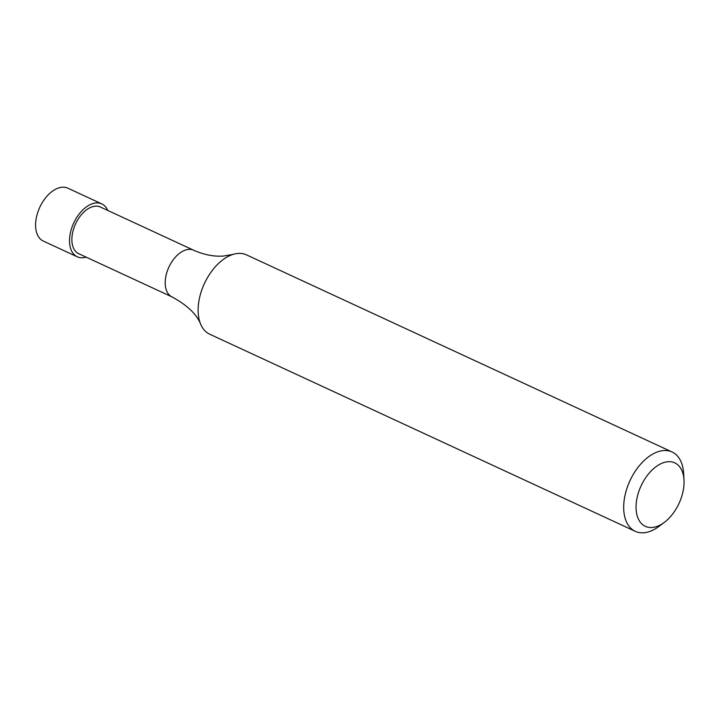 <?xml version="1.0" encoding="UTF-8"?>
<svg xmlns="http://www.w3.org/2000/svg" width="720" height="720" viewBox="0 0 720 720"><rect width="100%" height="100%" fill="white"/><g stroke="black" fill="none" stroke-linecap="round" stroke-linejoin="round"><path stroke-width="1.08" d="M664.398 522.324L659.115 526.302A43.731 26.136 -65.1 0 1 643.59 532.791A43.731 26.136 -65.1 0 1 635.319 531.342A43.731 26.136 -65.1 0 1 629.982 480.681A43.731 26.136 -65.1 0 1 672.075 451.98A43.731 26.136 -65.1 0 1 683.622 473.4L684 479.997A34.983 20.907 -65.1 0 1 664.398 522.324A34.983 20.907 -65.1 0 1 651.978 527.508A34.983 20.907 -65.1 0 1 636.561 500.625A34.983 20.907 -65.1 0 1 661.68 463.365A34.983 20.907 -65.1 0 1 684 479.997M672.075 451.98L246.501 254.871A43.731 26.136 114.9 0 0 238.23 253.422A43.731 26.136 114.9 0 0 233.19 254.367A43.731 26.136 114.9 0 0 204.408 283.563A43.731 26.136 114.9 0 0 200.754 324.396A43.731 26.136 114.9 0 0 209.745 334.224L635.319 531.342M233.19 254.367L223.497 256.05C214.038 256.752 204.093 254.817 193.653 250.227L100.332 207A25.731 15.372 114.9 0 0 95.463 206.145A25.731 15.372 114.9 0 0 74.043 227.637A25.731 15.372 114.9 0 0 78.705 253.692L172.026 296.919C187.272 305.208 196.848 314.37 200.754 324.396M107.766 210.447A29.151 17.424 114.9 0 0 101.772 203.895A29.151 17.424 114.9 0 0 96.255 202.923A29.151 17.424 114.9 0 0 71.982 227.277A29.151 17.424 114.9 0 0 77.265 256.797A29.151 17.424 114.9 0 0 86.139 257.139M101.772 203.895L67.833 188.172A29.151 17.424 114.9 0 0 62.316 187.209A29.151 17.424 114.9 0 0 38.043 211.554A29.151 17.424 114.9 0 0 43.326 241.083L77.265 256.797M193.653 250.227A25.731 15.372 114.9 0 0 188.784 249.372A25.731 15.372 114.9 0 0 167.364 270.864A25.731 15.372 114.9 0 0 172.026 296.919"/></g></svg>
